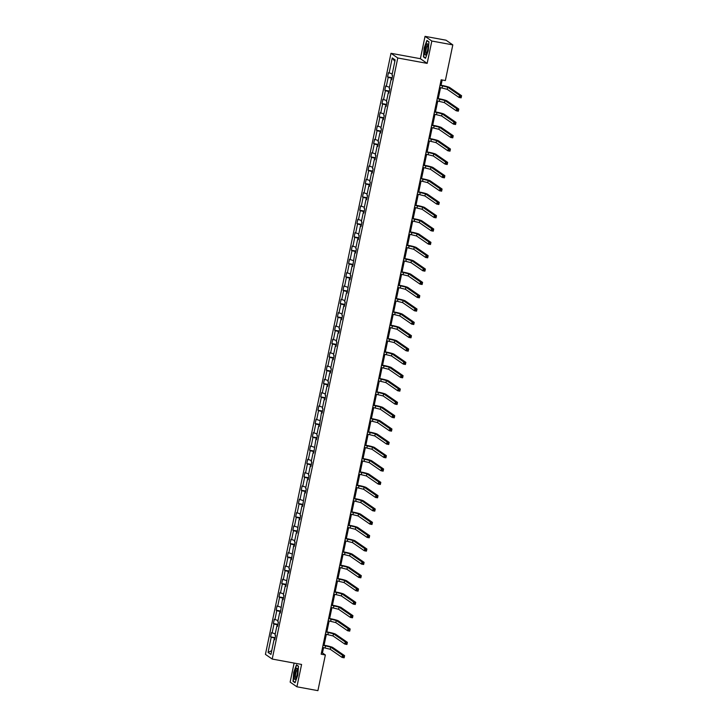 <?xml version="1.0" encoding="UTF-8"?>
<svg xmlns="http://www.w3.org/2000/svg" width="727" height="727" viewBox="0 0 727 727"><rect width="100%" height="100%" fill="white"/><g stroke="black" fill="none" stroke-linecap="round" stroke-linejoin="round"><path stroke-width="1.09" d="M294.117 663.079L290.137 682.117L296.916 686.797L317.908 690.65L325.36 654.972L322.452 652.964L323.579 647.575M390.99 53.307L265.428 654.373L272.207 659.053L397.778 57.987L390.99 53.307L420.379 58.696L427.158 63.376L431.829 41.03L425.041 36.35L420.379 58.696M425.041 36.35L446.033 40.203L452.812 44.883L431.829 41.03M275.015 638.333L270.598 636.87L275.142 637.706M271.734 650.665L268.054 652.419L271.216 637.297M275.242 633.88L271.489 632.599L270.598 636.87M272.107 633.026L273.997 623.966L273.388 623.539L277.932 624.375M278.023 620.549L274.279 619.268L273.388 623.539M274.897 619.686L276.787 610.635L276.169 610.207L280.713 611.043M280.813 607.218L277.06 605.936L276.169 610.207M277.678 606.354L279.568 597.294L278.959 596.876L283.503 597.712M283.594 593.886L279.85 592.605L278.959 596.876M280.468 593.023L282.358 583.963L281.74 583.545L286.284 584.381M286.383 580.555L282.63 579.265L281.74 583.545M283.248 579.692L285.138 570.631L284.53 570.213L289.073 571.04M289.164 567.224L285.42 565.933L284.53 570.213M286.038 566.36L287.928 557.3L287.31 556.873L291.854 557.709M291.954 553.883L288.201 552.602L287.31 556.873M288.819 553.029L290.709 543.969L290.1 543.542L294.644 544.378M294.735 540.552L290.991 539.27L290.1 543.542M291.609 539.698L293.499 530.637L292.881 530.21L297.425 531.046M297.525 527.22L293.772 525.939L292.881 530.21M294.39 526.366L296.28 517.306L295.671 516.879L300.215 517.715M300.306 513.889L296.561 512.608L295.671 516.879M297.17 513.035L299.07 503.975L298.452 503.547L302.995 504.384M303.095 500.558L299.342 499.276L298.452 503.547M299.96 499.694L301.85 490.643L301.242 490.216L305.785 491.052M305.876 487.226L302.132 485.945L301.242 490.216M302.741 486.363L304.64 477.303L304.022 476.885L308.566 477.721M308.666 473.895L304.913 472.614L304.022 476.885M305.531 473.032L307.421 463.971L306.812 463.553L311.356 464.38M311.447 460.564L307.703 459.273L306.812 463.553M308.312 459.7L310.211 450.64L309.593 450.222L314.137 451.049M314.237 447.232L310.484 445.942L309.593 450.222M311.101 446.369L312.992 437.309L312.383 436.882L316.927 437.718M317.017 433.892L313.273 432.61L312.383 436.882M313.882 433.038L315.782 423.977L315.164 423.55L319.707 424.386M319.807 420.56L316.054 419.279L315.164 423.55M316.672 419.706L318.562 410.646L317.953 410.219L322.497 411.055M322.588 407.229L318.844 405.948L317.953 410.219M319.453 406.375L321.352 397.315L320.734 396.887L325.278 397.724M325.378 393.898L321.625 392.616L320.734 396.887M322.243 393.043L324.133 383.983L323.524 383.556L328.068 384.392M328.159 380.566L324.415 379.285L323.524 383.556M325.024 379.703L326.923 370.652L326.305 370.225L330.849 371.061M330.949 367.235L327.195 365.954L326.305 370.225M327.813 366.372L329.704 357.311L329.095 356.893L333.638 357.729M333.729 353.904L329.985 352.622L329.095 356.893M330.594 353.04L332.493 343.98L331.875 343.562L336.419 344.389M336.519 340.572L332.766 339.282L331.875 343.562M333.384 339.709L335.274 330.649L334.665 330.231L339.209 331.058M339.3 327.241L335.556 325.95L334.665 330.231M336.165 326.378L338.064 317.317L337.446 316.89L341.99 317.726M342.09 313.9L338.337 312.619L337.446 316.89M338.955 313.046L340.845 303.986L340.236 303.559L344.78 304.395M344.871 300.569L341.127 299.288L340.236 303.559M341.735 299.715L343.635 290.655L343.017 290.227L347.561 291.064M347.66 287.238L343.907 285.956L343.017 290.227M344.525 286.383L346.415 277.323L345.807 276.896L350.35 277.732M350.441 273.906L346.697 272.625L345.807 276.896M347.306 273.043L349.205 263.992L348.587 263.565L353.131 264.401M353.231 260.575L349.478 259.294L348.587 263.565M350.096 259.712L351.986 250.651L351.377 250.233L355.921 251.069M356.012 247.244L352.268 245.962L351.377 250.233M352.877 246.38L354.776 237.32L354.158 236.902L358.702 237.738M358.802 233.912L355.049 232.631L354.158 236.902M355.667 233.049L357.557 223.989L356.948 223.571L361.492 224.398M361.583 220.581L357.838 219.29L356.948 223.571M358.447 219.718L360.347 210.657L359.729 210.239L364.272 211.066M364.372 207.25L360.619 205.959L359.729 210.239M361.237 206.386L363.127 197.326L362.519 196.899L367.062 197.735M367.153 193.909L363.409 192.628L362.519 196.899M364.018 193.055L365.917 183.995L365.299 183.567L369.843 184.404M369.943 180.578L366.19 179.296L365.299 183.567M366.808 179.723L368.698 170.663L368.089 170.236L372.633 171.072M372.724 167.246L368.98 165.965L368.089 170.236M369.589 166.392L371.488 157.332L370.87 156.905L375.414 157.741M375.514 153.915L371.761 152.634L370.87 156.905M372.378 153.052L374.269 144.001L373.66 143.573L378.204 144.409M378.294 140.584L374.55 139.302L373.66 143.573M375.159 139.72L377.059 130.66L376.441 130.242L380.984 131.078M381.084 127.252L377.331 125.971L376.441 130.242M377.949 126.389L379.839 117.329L379.23 116.911L383.774 117.747M383.865 113.921L380.121 112.64L379.23 116.911M380.73 113.058L382.629 103.997L382.011 103.579L386.555 104.406M386.655 100.59L382.902 99.299L382.011 103.579M383.52 99.726L385.41 90.666L384.801 90.248L389.345 91.075M389.436 87.258L385.692 85.968L384.801 90.248M386.301 86.395L388.2 77.335L387.582 76.908L392.126 77.744M392.226 73.918L388.472 72.636L387.582 76.908M389.09 73.064L392.253 57.933L395.143 59.932L391.989 75.063L392.598 75.481L391.708 79.761L391.09 79.334L389.199 88.394L389.817 88.812L388.918 93.092L388.309 92.665L386.419 101.725L387.028 102.153L386.137 106.424L385.519 105.997L383.629 115.057L384.247 115.484L383.347 119.755L382.738 119.328L380.848 128.388L381.457 128.815L380.566 133.086L379.948 132.659L378.058 141.72L378.676 142.147L377.776 146.418L377.168 146L375.277 155.051L375.886 155.478L374.996 159.749L374.378 159.331L372.488 168.391L373.105 168.809L372.206 173.081L371.597 172.662L369.707 181.723L370.316 182.141L369.425 186.412L368.807 185.994L366.917 195.054L367.535 195.472L366.635 199.752L366.026 199.325L364.136 208.385L364.745 208.803L363.854 213.084L363.236 212.657L361.346 221.717L361.964 222.144L361.065 226.415L360.456 225.988L358.565 235.048L359.174 235.475L358.284 239.746L357.666 239.319L355.776 248.38L356.394 248.807L355.494 253.078L354.885 252.651L352.713 266.409L352.095 265.991L350.205 275.042L350.823 275.469L349.923 279.741L349.314 279.322L347.142 293.072L346.525 292.654L344.634 301.714L345.252 302.132L344.353 306.412L343.744 305.985L341.854 315.045L342.462 315.463L341.572 319.744L340.954 319.317L339.064 328.377L339.682 328.795L338.782 333.075L338.173 332.648L336.283 341.708L336.892 342.135L336.001 346.406L335.383 345.979L333.493 355.04L334.111 355.467L333.211 359.738L332.602 359.311L330.712 368.371L331.321 368.798L330.431 373.069L329.813 372.642L327.922 381.702L328.54 382.129L327.641 386.4L327.032 385.982L325.142 395.034L325.751 395.461L324.86 399.732L324.242 399.314L322.352 408.374L322.97 408.792L322.07 413.063L321.461 412.645L319.289 426.404L318.671 425.977L316.781 435.037L317.399 435.455L316.499 439.735L315.891 439.308L313.719 453.066L313.101 452.639L311.211 461.7L311.828 462.127L310.929 466.398L310.32 465.971L308.43 475.031L309.039 475.458L308.148 479.729L307.53 479.302L305.64 488.362L306.258 488.789L305.358 493.06L304.749 492.633L302.577 506.392L301.959 505.974L300.069 515.025L300.687 515.452L299.788 519.723L299.179 519.305L297.007 533.055L296.389 532.637L294.499 541.697L295.117 542.115L294.226 546.395L293.608 545.968L291.436 559.726L290.818 559.299L288.928 568.36L289.546 568.787L288.655 573.058L288.037 572.631L285.865 586.389L285.248 585.962L283.357 595.022L283.975 595.449L283.085 599.72L282.467 599.293L280.295 613.052L279.677 612.625L277.787 621.685L278.405 622.112L277.514 626.383L276.896 625.965L275.006 635.016L275.615 635.443L274.724 639.715L274.106 639.297L270.953 654.418L268.054 652.419M452.812 44.883L445.36 80.561L441.162 79.797L321.161 654.2L325.36 654.972M277.596 625.992L276.896 625.965M277.796 625.002L273.997 623.966M280.377 612.661L279.677 612.625M280.586 611.671L276.787 610.635M283.166 599.33L282.467 599.293M283.366 598.339L279.568 597.294M285.947 585.989L285.248 585.962M286.156 585.008L282.358 583.963M288.737 572.658L288.037 572.631M288.937 571.676L285.138 570.631M291.518 559.327L290.818 559.299M291.727 558.345L287.928 557.3M294.308 545.995L293.608 545.968M294.508 545.014L290.709 543.969M297.089 532.664L296.389 532.637M297.298 531.682L293.499 530.637M299.878 519.332L299.179 519.305M300.078 518.342L296.28 517.306M302.659 506.001L301.959 505.974M302.868 505.011L299.07 503.975M305.449 492.67L304.749 492.633M305.649 491.679L301.85 490.643M308.23 479.338L307.53 479.302M308.439 478.348L304.64 477.303M311.02 465.998L310.32 465.971M311.22 465.016L307.421 463.971M313.8 452.667L313.101 452.639M314.009 451.685L310.211 450.64M316.59 439.335L315.891 439.308M316.79 438.354L312.992 437.309M319.371 426.004L318.671 425.977M319.58 425.022L315.782 423.977M322.161 412.672L321.461 412.645M322.361 411.691L318.562 410.646M324.942 399.341L324.242 399.314M325.151 398.351L321.352 397.315M327.732 386.01L327.032 385.982M327.932 385.019L324.133 383.983M330.512 372.678L329.813 372.642M330.721 371.688L326.923 370.652M333.302 359.347L332.602 359.311M333.502 358.356L329.704 357.311M336.083 346.007L335.383 345.979M336.292 345.025L332.493 343.98M338.873 332.675L338.173 332.648M339.073 331.694L335.274 330.649M341.654 319.344L340.954 319.317M341.863 318.362L338.064 317.317M344.434 306.012L343.744 305.985M344.643 305.031L340.845 303.986M347.224 292.681L346.525 292.654M347.433 291.7L343.635 290.655M350.005 279.35L349.314 279.322M350.214 278.359L346.415 277.323M352.795 266.018L352.095 265.991M353.004 265.028L349.205 263.992M355.576 252.687L354.885 252.651M355.785 251.696L351.986 250.651M358.366 239.356L357.666 239.319M358.575 238.365L354.776 237.32M361.146 226.015L360.456 225.988M361.355 225.034L357.557 223.989M363.936 212.684L363.236 212.657M364.145 211.702L360.347 210.657M366.717 199.352L366.026 199.325M366.926 198.371L363.127 197.326M369.507 186.021L368.807 185.994M369.716 185.04L365.917 183.995M372.288 172.69L371.597 172.662M372.497 171.708L368.698 170.663M375.077 159.358L374.378 159.331M375.286 158.368L371.488 157.332M377.858 146.027L377.168 146M378.067 145.036L374.269 144.001M380.648 132.696L379.948 132.659M380.857 131.705L377.059 130.66M383.429 119.364L382.738 119.328M383.638 118.374L379.839 117.329M386.219 106.024L385.519 105.997M386.428 105.042L382.629 103.997M389 92.692L388.309 92.665M389.209 91.711L385.41 90.666M391.789 79.361L391.09 79.334M391.998 78.38L388.2 77.335M296.916 686.797L301.587 664.451L272.207 659.053M427.158 63.376L397.778 57.987M324.069 645.222L326.368 634.244M326.859 631.89L329.149 620.913M329.64 618.559L331.93 607.581M332.43 605.218L334.72 594.25M335.211 591.887L337.501 580.918M338 578.556L340.291 567.587M340.781 565.224L343.071 554.256M343.571 551.893L345.861 540.924M346.352 538.562L348.642 527.584M349.142 525.23L351.432 514.253M351.923 511.899L354.213 500.921M354.712 498.568L357.002 487.59M357.493 485.227L359.783 474.258M360.283 471.896L362.573 460.927M363.064 458.564L365.354 447.596M365.854 445.233L368.144 434.264M368.634 431.902L370.924 420.933M371.424 418.57L373.714 407.593M374.205 405.239L376.495 394.261M376.995 391.908L379.285 380.93M379.776 378.567L382.066 367.598M382.566 365.236L384.856 354.267M385.346 351.904L387.636 340.936M388.136 338.573L390.426 327.604M390.917 325.242L393.207 314.273M393.707 311.91L395.997 300.942M396.488 298.579L398.778 287.601M399.277 285.248L401.568 274.27M402.058 271.916L404.348 260.938M404.848 258.576L407.138 247.607M407.629 245.244L409.919 234.276M410.419 231.913L412.709 220.944M413.2 218.582L415.49 207.613M415.989 205.25L418.279 194.282M418.77 191.919L421.06 180.95M421.56 178.588L423.85 167.61M424.341 165.256L426.631 154.278M427.131 151.925L429.421 140.947M429.911 138.584L432.202 127.616M432.701 125.253L434.991 114.284M435.482 111.922L437.772 100.953M438.272 98.59L440.562 87.622M441.053 85.259L442.161 79.979M321.461 652.782L322.452 652.964M394.834 61.413L392.253 57.933M274.806 639.324L274.106 639.297M425.504 58.324L428.248 50.781L428.948 41.83L426.903 40.421L424.159 47.964L423.459 56.915L425.504 58.324M298.506 666.232L296.462 664.823L293.717 672.366L293.017 681.317L295.053 682.726L297.797 675.183L298.506 666.232M424.204 57.051L423.459 56.915M425.613 58.024L423.714 56.715L424.159 47.964M293.763 681.453L293.017 681.317M439.562 87.44L447.214 89.303L459.028 97.454L459.473 95.319L461.572 95.71L449.759 87.558A6.579 0.663 11.8 0 0 442.089 85.45L440.053 85.077M440.008 85.295L447.668 87.167L459.473 95.319L460.037 97.1L460.873 97.254L461.054 96.4L460.209 96.246M461.054 96.4L461.572 95.71L461.127 97.845L459.028 97.454L460.037 97.1M461.127 97.845L460.873 97.254M436.782 100.771L444.433 102.634L456.247 110.795L456.692 108.65L458.792 109.041L446.978 100.889A6.579 0.663 11.8 0 0 439.308 98.781L437.272 98.409M437.227 98.636L444.879 100.499L456.692 108.65L457.247 110.431L458.083 110.586L458.264 109.732L457.428 109.577M458.264 109.732L458.792 109.041L458.346 111.176L456.247 110.795L457.247 110.431M458.346 111.176L458.083 110.586M433.992 114.103L441.643 115.975L453.457 124.126L453.902 121.991L456.002 122.372L444.197 114.221A6.579 0.663 11.8 0 0 436.518 112.112L434.482 111.74M434.437 111.967L442.098 113.83L453.902 121.991L454.466 123.763L455.302 123.917L455.484 123.063L454.639 122.908M455.484 123.063L456.002 122.372L455.556 124.508L453.457 124.126L454.466 123.763M455.556 124.508L455.302 123.917M427.976 45.001A5.707 1.327 -79.6 0 0 427.849 44.402A5.707 1.327 -79.6 0 0 425.758 46.374A5.707 1.327 -79.6 0 0 424.768 53.807A5.707 1.327 -79.6 0 0 425.977 54.607A5.707 1.327 -79.6 0 0 427.976 45.001M428.003 45.328A4.317 1.009 -79.6 0 0 427.912 45.292A4.317 1.009 -79.6 0 0 426.44 48.064A4.317 1.009 -79.6 0 0 425.922 52.871A4.317 1.009 -79.6 0 0 426.358 53.789A4.317 1.009 -79.6 0 0 426.449 53.789M424.395 48.037L427.049 40.73L428.93 42.03M297.525 669.403A5.707 1.327 -79.6 0 0 297.407 668.795A5.707 1.327 -79.6 0 0 295.316 670.776A5.707 1.327 -79.6 0 0 294.326 678.2A5.707 1.327 -79.6 0 0 295.535 679.009A5.707 1.327 -79.6 0 0 297.525 669.403M297.561 669.731A4.317 1.009 -79.6 0 0 297.47 669.694A4.317 1.009 -79.6 0 0 295.989 672.457A4.317 1.009 -79.6 0 0 295.48 677.273A4.317 1.009 -79.6 0 0 295.916 678.191A4.317 1.009 -79.6 0 0 296.007 678.191M295.171 682.426L293.272 681.108L293.944 672.439L296.607 665.132L298.488 666.432M431.211 127.434L438.863 129.306L450.676 137.458L451.122 135.322L453.221 135.704L441.407 127.552A6.579 0.663 11.8 0 0 433.737 125.444L431.702 125.071M431.656 125.298L439.308 127.17L451.122 135.322L451.676 137.094L452.512 137.249L452.694 136.394L451.858 136.24M452.694 136.394L453.221 135.704L452.776 137.839L450.676 137.458L451.676 137.094M452.776 137.839L452.512 137.249M428.421 140.765L436.073 142.637L447.887 150.789L448.332 148.653L450.431 149.035L438.626 140.884A6.579 0.663 11.8 0 0 430.947 138.775L428.912 138.403M428.866 138.63L436.527 140.502L448.332 148.653L448.895 150.425L449.731 150.58L449.913 149.726L449.068 149.571M449.913 149.726L450.431 149.035L449.986 151.171L447.887 150.789L448.895 150.425M449.986 151.171L449.731 150.58M425.64 154.097L433.292 155.969L445.106 164.12L445.551 161.985L447.65 162.366L435.837 154.215A6.579 0.663 11.8 0 0 428.167 152.116L426.131 151.734M426.086 151.961L433.737 153.833L445.551 161.985L446.105 163.757L446.941 163.911L447.123 163.057L446.287 162.903M447.123 163.057L447.65 162.366L447.205 164.502L445.106 164.12L446.105 163.757M447.205 164.502L446.941 163.911M422.85 167.428L430.502 169.3L442.316 177.452L442.761 175.316L444.86 175.698L433.056 167.546A6.579 0.663 11.8 0 0 425.377 165.447L423.341 165.074M423.296 165.293L430.957 167.165L442.761 175.316L443.325 177.088L444.161 177.243L444.342 176.388L443.497 176.234M444.342 176.388L444.86 175.698L444.415 177.842L442.316 177.452L443.325 177.088M444.415 177.842L444.161 177.243M420.07 180.759L427.721 182.631L439.535 190.783L439.98 188.647L442.08 189.038L430.266 180.878A6.579 0.663 11.8 0 0 422.596 178.778L420.56 178.406M420.515 178.624L428.167 180.496L439.98 188.647L440.535 190.429L441.371 190.574L441.553 189.72L440.716 189.565M441.553 189.72L442.08 189.038L441.634 191.174L439.535 190.783L440.535 190.429M441.634 191.174L441.371 190.574M417.28 194.091L424.931 195.963L436.745 204.114L437.191 201.979L439.29 202.37L427.485 194.218A6.579 0.663 11.8 0 0 419.806 192.11L417.771 191.737M417.725 191.955L425.386 193.827L437.191 201.979L437.754 203.76L438.59 203.914L438.772 203.06L437.927 202.906M438.772 203.06L439.29 202.37L438.844 204.505L436.745 204.114L437.754 203.76M438.844 204.505L438.59 203.914M414.499 207.431L422.151 209.294L433.964 217.446L434.41 215.31L436.509 215.701L424.695 207.549A6.579 0.663 11.8 0 0 417.025 205.441L414.99 205.069M414.944 205.287L422.596 207.159L434.41 215.31L434.964 217.091L435.8 217.246L435.982 216.392L435.146 216.237M435.982 216.392L436.509 215.701L436.064 217.836L433.964 217.446L434.964 217.091M436.064 217.836L435.8 217.246M411.709 220.763L419.361 222.626L431.175 230.786L431.62 228.641L433.719 229.032L421.914 220.881A6.579 0.663 11.8 0 0 414.236 218.772L412.209 218.4M412.154 218.627L419.815 220.49L431.62 228.641L432.183 230.423L433.019 230.577L433.201 229.723L432.356 229.568M433.201 229.723L433.719 229.032L433.274 231.168L431.175 230.786L432.183 230.423M433.274 231.168L433.019 230.577M408.928 234.094L416.58 235.966L428.394 244.118L428.839 241.982L430.938 242.364L419.125 234.212A6.579 0.663 11.8 0 0 411.455 232.104L409.419 231.731M409.374 231.958L417.025 233.821L428.839 241.982L429.393 243.754L430.23 243.908L430.411 243.054L429.575 242.9M430.411 243.054L430.938 242.364L430.493 244.499L428.394 244.118L429.393 243.754M430.493 244.499L430.23 243.908M406.139 247.425L413.79 249.297L425.604 257.449L426.058 255.313L428.148 255.695L416.344 247.543A6.579 0.663 11.8 0 0 408.665 245.435L406.638 245.063M406.584 245.29L414.245 247.162L426.058 255.313L426.613 257.085L427.449 257.24L427.63 256.386L426.785 256.231M427.63 256.386L428.148 255.695L427.703 257.831L425.604 257.449L426.613 257.085M427.703 257.831L427.449 257.24M403.358 260.757L411.009 262.629L422.823 270.78L423.268 268.645L425.368 269.026L413.554 260.875A6.579 0.663 11.8 0 0 405.884 258.767L403.848 258.394M403.803 258.621L411.455 260.493L423.268 268.645L423.823 270.417L424.668 270.571L424.841 269.717L424.005 269.563M424.841 269.717L425.368 269.026L424.922 271.162L422.823 270.78L423.823 270.417M424.922 271.162L424.668 270.571M400.568 274.088L408.22 275.96L420.033 284.112L420.488 281.976L422.578 282.358L410.773 274.206A6.579 0.663 11.8 0 0 403.094 272.107L401.068 271.725M401.013 271.953L408.674 273.825L420.488 281.976L421.042 283.748L421.878 283.903L422.06 283.048L421.215 282.894M422.06 283.048L422.578 282.358L422.133 284.493L420.033 284.112L421.042 283.748M422.133 284.493L421.878 283.903M397.787 287.419L405.439 289.291L417.253 297.443L417.698 295.307L419.797 295.689L407.983 287.538A6.579 0.663 11.8 0 0 400.313 285.438L398.278 285.066M398.232 285.284L405.884 287.156L417.698 295.307L418.252 297.079L419.097 297.234L419.27 296.38L418.434 296.225M419.27 296.38L419.797 295.689L419.352 297.834L417.253 297.443L418.252 297.079M419.352 297.834L419.097 297.234M394.997 300.751L402.658 302.623L414.463 310.774L414.917 308.639L417.007 309.03L405.203 300.869A6.579 0.663 11.8 0 0 397.524 298.77L395.497 298.397M395.443 298.615L403.103 300.487L414.917 308.639L415.471 310.42L416.307 310.565L416.489 309.711L415.644 309.557M416.489 309.711L417.007 309.03L416.562 311.165L414.463 310.774L415.471 310.42M416.562 311.165L416.307 310.565M392.216 314.091L399.868 315.954L411.682 324.106L412.127 321.97L414.226 322.361L402.413 314.209A6.579 0.663 11.8 0 0 394.743 312.101L392.707 311.729M392.662 311.947L400.313 313.819L412.127 321.97L412.682 323.751L413.527 323.906L413.699 323.052L412.863 322.897M413.699 323.052L414.226 322.361L413.781 324.496L411.682 324.106L412.682 323.751M413.781 324.496L413.527 323.906M389.427 327.423L397.087 329.286L408.892 337.437L409.346 335.301L411.437 335.692L399.632 327.541A6.579 0.663 11.8 0 0 391.953 325.432L389.926 325.06M389.872 325.287L397.533 327.15L409.346 335.301L409.901 337.083L410.737 337.237L410.919 336.383L410.073 336.228M410.919 336.383L411.437 335.692L410.991 337.828L408.892 337.437L409.901 337.083M410.991 337.828L410.737 337.237M386.646 340.754L394.298 342.617L406.111 350.777L406.557 348.633L408.656 349.024L396.842 340.872A6.579 0.663 11.8 0 0 389.172 338.764L387.137 338.391M387.091 338.618L394.743 340.481L406.557 348.633L407.111 350.414L407.956 350.568L408.129 349.714L407.293 349.56M408.129 349.714L408.656 349.024L408.21 351.159L406.111 350.777L407.111 350.414M408.21 351.159L407.956 350.568M383.856 354.085L391.517 355.957L403.321 364.109L403.776 361.973L405.866 362.355L394.061 354.203A6.579 0.663 11.8 0 0 386.382 352.095L384.356 351.723M384.301 351.95L391.962 353.813L403.776 361.973L404.33 363.745L405.166 363.9L405.348 363.046L404.503 362.891M405.348 363.046L405.866 362.355L405.421 364.491L403.321 364.109L404.33 363.745M405.421 364.491L405.166 363.9M381.075 367.417L388.727 369.289L400.541 377.44L400.986 375.305L403.085 375.686L391.271 367.535A6.579 0.663 11.8 0 0 383.602 365.427L381.566 365.054M381.521 365.281L389.172 367.153L400.986 375.305L401.54 377.077L402.385 377.231L402.558 376.377L401.722 376.222M402.558 376.377L403.085 375.686L402.64 377.822L400.541 377.44L401.54 377.077M402.64 377.822L402.385 377.231M378.285 380.748L385.946 382.62L397.751 390.772L398.205 388.636L400.295 389.018L388.491 380.866A6.579 0.663 11.8 0 0 380.821 378.758L378.785 378.385M378.731 378.613L386.391 380.485L398.205 388.636L398.76 390.408L399.596 390.563L399.777 389.708L398.932 389.554M399.777 389.708L400.295 389.018L399.85 391.153L397.751 390.772L398.76 390.408M399.85 391.153L399.596 390.563M375.505 394.079L383.156 395.951L394.97 404.103L395.415 401.967L397.515 402.349L385.701 394.198A6.579 0.663 11.8 0 0 378.031 392.098L375.995 391.717M375.95 391.944L383.602 393.816L395.415 401.967L395.97 403.739L396.815 403.894L396.987 403.04L396.151 402.885M396.987 403.04L397.515 402.349L397.069 404.485L394.97 404.103L395.97 403.739M397.069 404.485L396.815 403.894M372.715 407.411L380.375 409.283L392.18 417.434L392.635 415.299L394.725 415.68L382.92 407.529A6.579 0.663 11.8 0 0 375.25 405.43L373.215 405.057M373.16 405.275L380.821 407.147L392.635 415.299L393.189 417.071L394.025 417.225L394.207 416.371L393.362 416.217M394.207 416.371L394.725 415.68L394.279 417.825L392.18 417.434L393.189 417.071M394.279 417.825L394.025 417.225M369.934 420.742L377.586 422.614L389.399 430.766L389.845 428.63L391.944 429.021L380.13 420.86A6.579 0.663 11.8 0 0 372.46 418.761L370.425 418.388M370.379 418.607L378.031 420.479L389.845 428.63L390.399 430.411L391.244 430.557L391.417 429.702L390.581 429.548M391.417 429.702L391.944 429.021L391.499 431.156L389.399 430.766L390.399 430.411M391.499 431.156L391.244 430.557M367.144 434.083L374.805 435.946L386.61 444.097L387.064 441.961L389.163 442.352L377.349 434.201A6.579 0.663 11.8 0 0 369.679 432.092L367.644 431.72M367.589 431.938L375.25 433.81L387.064 441.961L387.618 443.743L388.454 443.897L388.636 443.043L387.791 442.888M388.636 443.043L389.163 442.352L388.709 444.488L386.61 444.097L387.618 443.743M388.709 444.488L388.454 443.897M364.363 447.414L372.015 449.277L383.829 457.428L384.274 455.293L386.373 455.684L374.559 447.532A6.579 0.663 11.8 0 0 366.89 445.424L364.854 445.051M364.809 445.278L372.46 447.141L384.274 455.293L384.828 457.074L385.673 457.228L385.846 456.374L385.01 456.22M385.846 456.374L386.373 455.684L385.928 457.819L383.829 457.428L384.828 457.074M385.928 457.819L385.673 457.228M361.573 460.745L369.234 462.608L381.039 470.769L381.493 468.624L383.592 469.015L371.779 460.863A6.579 0.663 11.8 0 0 364.109 458.755L362.073 458.383M362.019 458.61L369.679 460.473L381.493 468.624L382.048 470.405L382.884 470.56L383.065 469.706L382.22 469.551M383.065 469.706L383.592 469.015L383.138 471.151L381.039 470.769L382.048 470.405M383.138 471.151L382.884 470.56M358.793 474.077L366.444 475.949L378.258 484.1L378.703 481.965L380.803 482.346L368.989 474.195A6.579 0.663 11.8 0 0 361.319 472.087L359.283 471.714M359.238 471.941L366.89 473.804L378.703 481.965L379.258 483.737L380.103 483.891L380.276 483.037L379.439 482.882M380.276 483.037L380.803 482.346L380.357 484.482L378.258 484.1L379.258 483.737M380.357 484.482L380.103 483.891M356.003 487.408L363.664 489.28L375.468 497.432L375.923 495.296L378.022 495.678L366.208 487.526A6.579 0.663 11.8 0 0 358.538 485.418L356.503 485.045M356.448 485.272L364.109 487.145L375.923 495.296L376.477 497.068L377.313 497.223L377.495 496.368L376.65 496.214M377.495 496.368L378.022 495.678L377.567 497.813L375.468 497.432L376.477 497.068M377.567 497.813L377.313 497.223M353.222 500.739L360.874 502.611L372.687 510.763L373.133 508.627L375.232 509.009L363.418 500.858A6.579 0.663 11.8 0 0 355.748 498.749L353.713 498.377M353.667 498.604L361.319 500.476L373.133 508.627L373.687 510.399L374.532 510.554L374.705 509.7L373.869 509.545M374.705 509.7L375.232 509.009L374.787 511.145L372.687 510.763L373.687 510.399M374.787 511.145L374.532 510.554M350.432 514.071L358.093 515.943L369.898 524.094L370.352 521.959L372.451 522.34L360.637 514.189A6.579 0.663 11.8 0 0 352.968 512.09L350.932 511.708M350.877 511.935L358.538 513.807L370.352 521.959L370.906 523.731L371.742 523.885L371.924 523.031L371.079 522.877M371.924 523.031L372.451 522.34L371.997 524.476L369.898 524.094L370.906 523.731M371.997 524.476L371.742 523.885M347.651 527.402L355.303 529.274L367.117 537.426L367.562 535.29L369.661 535.672L357.848 527.52A6.579 0.663 11.8 0 0 350.178 525.421L348.142 525.048M348.097 525.267L355.748 527.139L367.562 535.29L368.116 537.062L368.962 537.217L369.134 536.362L368.298 536.208M369.134 536.362L369.661 535.672L369.216 537.816L367.117 537.426L368.116 537.062M369.216 537.816L368.962 537.217M344.862 540.734L352.522 542.606L364.327 550.757L364.781 548.621L366.881 549.012L355.067 540.852A6.579 0.663 11.8 0 0 347.397 538.752L345.361 538.38M345.307 538.598L352.968 540.47L364.781 548.621L365.336 550.403L366.172 550.557L366.353 549.694L365.508 549.539M366.353 549.694L366.881 549.012L366.426 551.148L364.327 550.757L365.336 550.403M366.426 551.148L366.172 550.557M342.081 554.074L349.732 555.937L361.546 564.088L361.991 561.953L364.091 562.344L352.277 554.192A6.579 0.663 11.8 0 0 344.607 552.084L342.571 551.711M342.526 551.929L350.178 553.801L361.991 561.953L362.546 563.734L363.391 563.888L363.564 563.034L362.728 562.88M363.564 563.034L364.091 562.344L363.645 564.479L361.546 564.088L362.546 563.734M363.645 564.479L363.391 563.888M339.291 567.405L346.952 569.268L358.756 577.42L359.211 575.284L361.31 575.675L349.496 567.523A6.579 0.663 11.8 0 0 341.826 565.415L339.791 565.043M339.736 565.27L347.397 567.133L359.211 575.284L359.765 577.065L360.601 577.22L360.783 576.366L359.938 576.211M360.783 576.366L361.31 575.675L360.856 577.811L358.756 577.42L359.765 577.065M360.856 577.811L360.601 577.22M336.51 580.737L344.162 582.6L355.976 590.76L356.421 588.616L358.52 589.006L346.706 580.855A6.579 0.663 11.8 0 0 339.036 578.747L337.001 578.374M336.955 578.601L344.607 580.464L356.421 588.616L356.975 590.397L357.82 590.551L357.993 589.697L357.157 589.542M357.993 589.697L358.52 589.006L358.075 591.142L355.976 590.76L356.975 590.397M358.075 591.142L357.82 590.551M333.72 594.068L341.381 595.94L353.186 604.092L353.64 601.956L355.739 602.338L343.926 594.186A6.579 0.663 11.8 0 0 336.256 592.078L334.22 591.705M334.166 591.932L341.826 593.795L353.64 601.956L354.194 603.728L355.03 603.883L355.212 603.028L354.367 602.874M355.212 603.028L355.739 602.338L355.285 604.473L353.186 604.092L354.194 603.728M355.285 604.473L355.03 603.883M330.939 607.399L338.591 609.271L350.405 617.423L350.85 615.287L352.949 615.669L341.136 607.518A6.579 0.663 11.8 0 0 333.466 605.409L331.43 605.037M331.385 605.264L339.036 607.136L350.85 615.287L351.405 617.059L352.25 617.214L352.422 616.36L351.586 616.205M352.422 616.36L352.949 615.669L352.504 617.805L350.405 617.423L351.405 617.059M352.504 617.805L352.25 617.214M328.15 620.731L335.81 622.603L347.624 630.754L348.069 628.619L350.169 629L338.355 620.849A6.579 0.663 11.8 0 0 330.685 618.75L328.649 618.368M328.595 618.595L336.256 620.467L348.069 628.619L348.624 630.391L349.46 630.545L349.642 629.691L348.796 629.537M349.642 629.691L350.169 629L349.714 631.136L347.624 630.754L348.624 630.391M349.714 631.136L349.46 630.545M325.369 634.062L333.021 635.934L344.834 644.086L345.28 641.95L347.379 642.332L335.565 634.18A6.579 0.663 11.8 0 0 327.895 632.081L325.86 631.708M325.814 631.927L333.466 633.799L345.28 641.95L345.834 643.722L346.679 643.877L346.852 643.022L346.016 642.868M346.852 643.022L347.379 642.332L346.933 644.467L344.834 644.086L345.834 643.722M346.933 644.467L346.679 643.877M322.579 647.393L330.24 649.266L342.053 657.417L342.499 655.281L344.598 655.663L332.784 647.512A6.579 0.663 11.8 0 0 325.114 645.412L323.079 645.04M323.033 645.258L330.685 647.13L342.499 655.281L343.053 657.054L343.889 657.208L344.071 656.354L343.226 656.199M344.071 656.354L344.598 655.663L344.144 657.808L342.053 657.417L343.053 657.054M344.144 657.808L343.889 657.208M442.552 85.768L442.107 87.903M447.668 87.167L447.214 89.303M439.762 99.099L439.317 101.235M444.879 100.499L444.433 102.634M436.982 112.431L436.536 114.566M442.098 113.83L441.643 115.975M434.192 125.762L433.746 127.897M439.308 127.17L438.863 129.306M431.411 139.093L430.966 141.229M436.527 140.502L436.073 142.637M428.621 152.425L428.176 154.56M433.737 153.833L433.292 155.969M425.84 165.756L425.395 167.901M430.957 167.165L430.502 169.3M423.05 179.096L422.605 181.232M428.167 180.496L427.721 182.631M420.27 192.428L419.824 194.563M425.386 193.827L424.931 195.963M417.48 205.759L417.034 207.895M422.596 207.159L422.151 209.294M414.699 219.091L414.254 221.226M419.815 220.49L419.361 222.626M411.909 232.422L411.464 234.557M417.025 233.821L416.58 235.966M409.128 245.753L408.683 247.889M414.245 247.162L413.79 249.297M406.338 259.085L405.893 261.22M411.455 260.493L411.009 262.629M403.558 272.416L403.112 274.561M408.674 273.825L408.22 275.96M400.768 285.747L400.323 287.892M405.884 287.156L405.439 289.291M397.987 299.088L397.542 301.223M403.103 300.487L402.658 302.623M395.197 312.419L394.752 314.555M400.313 313.819L399.868 315.954M392.416 325.751L391.971 327.886M397.533 327.15L397.087 329.286M389.627 339.082L389.181 341.217M394.743 340.481L394.298 342.617M386.846 352.413L386.4 354.549M391.962 353.813L391.517 355.957M384.056 365.745L383.611 367.88M389.172 367.153L388.727 369.289M381.275 379.076L380.83 381.212M386.391 380.485L385.946 382.62M378.485 392.407L378.04 394.552M383.602 393.816L383.156 395.951M375.705 405.748L375.259 407.883M380.821 407.147L380.375 409.283M372.915 419.079L372.469 421.215M378.031 420.479L377.586 422.614M370.134 432.411L369.689 434.546M375.25 433.81L374.805 435.946M367.344 445.742L366.899 447.877M372.46 447.141L372.015 449.277M364.563 459.073L364.118 461.209M369.679 460.473L369.234 462.608M361.773 472.405L361.328 474.54M366.89 473.804L366.444 475.949M358.993 485.736L358.547 487.872M364.109 487.145L363.664 489.28M356.203 499.067L355.757 501.203M361.319 500.476L360.874 502.611M353.422 512.399L352.977 514.543M358.538 513.807L358.093 515.943M350.632 525.739L350.187 527.875M355.748 527.139L355.303 529.274M347.851 539.071L347.406 541.206M352.968 540.47L352.522 542.606M345.061 552.402L344.616 554.537M350.178 553.801L349.732 555.937M342.281 565.733L341.835 567.869M347.397 567.133L346.952 569.268M339.491 579.065L339.046 581.2M344.607 580.464L344.162 582.6M336.71 592.396L336.265 594.532M341.826 593.795L341.381 595.94M333.92 605.727L333.475 607.863M339.036 607.136L338.591 609.271M331.139 619.059L330.694 621.194M336.256 620.467L335.81 622.603M328.359 632.39L327.904 634.535M333.466 633.799L333.021 635.934M325.569 645.73L325.123 647.866M330.685 647.13L330.24 649.266"/></g></svg>

